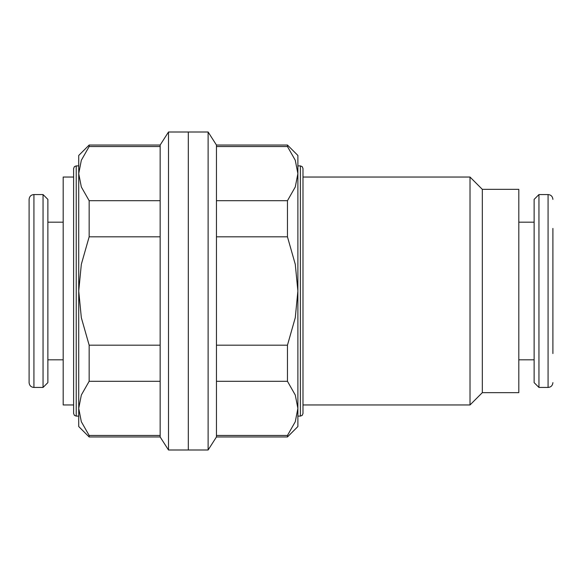 <?xml version="1.0" encoding="UTF-8"?>
<svg xmlns="http://www.w3.org/2000/svg" width="582" height="582" viewBox="0 0 582 582"><rect width="100%" height="100%" fill="white"/><g stroke="black" fill="none" stroke-linecap="round" stroke-linejoin="round"><path stroke-width="0.87" d="M73.616 177.044L63.191 177.044L63.191 404.956L73.616 404.956M300.385 165.892L300.385 416.108L297.882 416.108L297.882 165.892L300.385 165.892L302.211 166.641L302.989 168.496L302.989 413.504L302.989 404.956L470.016 404.956L482.318 392.654L518.809 392.654L518.809 189.346L482.318 189.346L470.016 177.044L302.989 177.044M43.046 387.437L33.923 387.437C31.021 387.183 29.413 385.575 29.1 382.621L29.1 199.379C29.413 196.425 31.021 194.817 33.923 194.563L43.046 194.563L47.87 199.379L47.87 382.621L43.046 387.437L43.046 194.563M63.191 222.186L47.87 222.186M47.87 359.814L63.191 359.814M552.9 228.442L552.9 353.558M548.077 387.437L548.077 194.563L538.954 194.563L534.131 199.379L534.131 382.621L538.954 387.437L548.077 387.437C550.979 387.183 552.587 385.575 552.9 382.621M518.809 359.814L534.131 359.814M534.131 222.186L518.809 222.186M89.155 145.034L160.152 145.034L160.152 146.533L89.155 146.533L89.155 145.034L78.73 155.459L78.73 173.618L81.327 160.276L89.155 146.533M89.155 435.467L160.152 435.467L160.152 436.966L89.155 436.966L89.155 435.467L81.327 421.724L78.73 408.382L78.73 426.541L89.155 436.966M160.152 436.966L168.496 449.995L188.306 449.995L188.306 132.005L168.496 132.005L160.152 145.034M78.73 416.108L76.227 416.108L74.394 415.359L73.616 413.504L73.616 168.496L74.394 166.641L76.227 165.892L78.73 165.892M160.152 435.467L160.152 146.533M168.496 449.995L168.496 132.005M89.155 345.177L81.327 317.685L78.73 291L78.73 408.382L81.327 395.04L89.155 381.29L89.155 345.177L160.152 345.177M89.155 200.71L81.327 186.96L78.73 173.618L78.73 291L81.327 264.315L89.155 236.823L89.155 200.71L160.152 200.71M89.155 236.823L160.152 236.823M89.155 381.29L160.152 381.29M470.016 404.956L470.016 177.044M538.954 194.563L538.954 387.437M482.318 392.654L482.318 189.346M287.457 145.034L287.457 146.533L295.278 160.276L297.882 173.618L297.882 155.459L287.457 145.034L216.453 145.034L216.453 436.966L287.457 436.966L297.882 426.541L297.882 408.382L295.278 421.724L287.457 435.467L287.457 436.966M188.306 132.005L208.116 132.005L208.116 449.995L188.306 449.995L188.306 132.005M208.116 132.005L216.453 145.034M216.453 436.966L208.116 449.995M297.882 173.618L295.278 186.96L287.457 200.71L287.457 236.823L295.278 264.315L297.882 291L297.882 173.618M297.882 291L295.278 317.685L287.457 345.177L287.457 381.29L295.278 395.04L297.882 408.382L297.882 291M287.457 435.467L216.453 435.467M216.453 146.533L287.457 146.533M287.457 200.71L216.453 200.71M216.453 236.823L287.457 236.823M287.457 345.177L216.453 345.177M216.453 381.29L287.457 381.29M33.923 387.437L33.923 194.563M76.227 416.108L76.227 165.892M548.077 194.563C550.979 194.817 552.587 196.425 552.9 199.379M300.385 416.108L302.211 415.359L302.989 413.504"/></g></svg>
